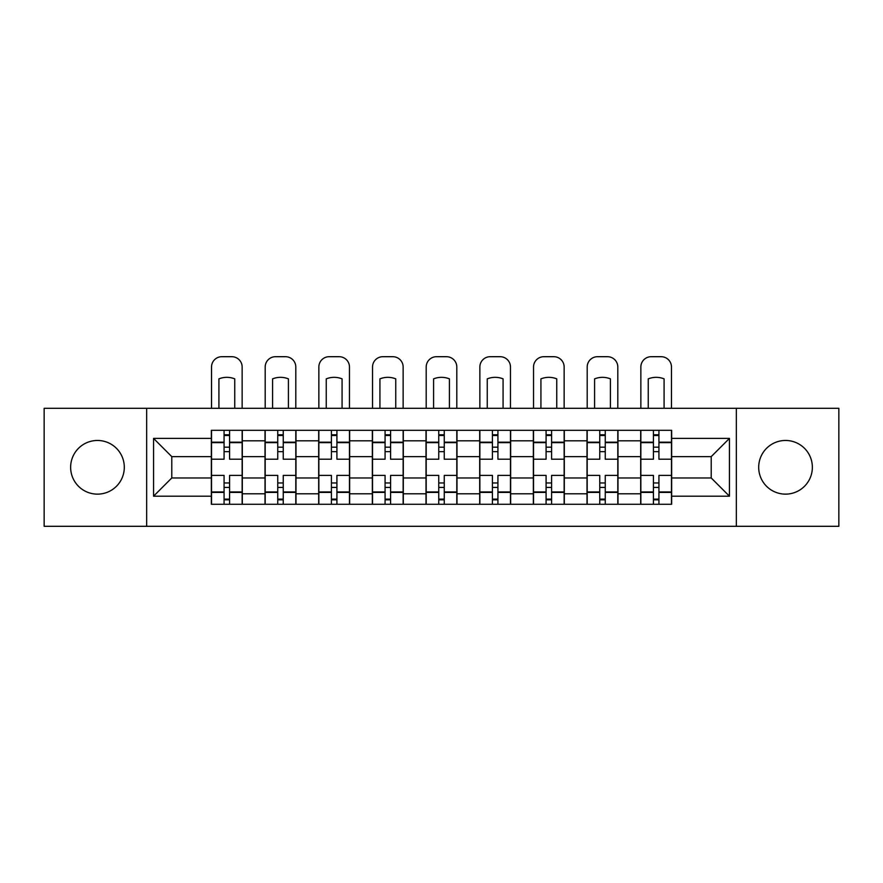 <?xml version="1.0" encoding="UTF-8"?>
<svg xmlns="http://www.w3.org/2000/svg" width="883" height="883" viewBox="0 0 883 883"><rect width="100%" height="100%" fill="white"/><g stroke="black" fill="none" stroke-linecap="round" stroke-linejoin="round"><path stroke-width="1.32" d="M785.528 440.462A26.832 26.832 0 0 0 758.696 467.306A26.832 26.832 0 0 0 785.528 494.138A26.832 26.832 0 0 0 812.36 467.306A26.832 26.832 0 0 0 785.528 440.462M97.472 440.462A26.832 26.832 0 0 0 70.64 467.306A26.832 26.832 0 0 0 97.472 494.138A26.832 26.832 0 0 0 124.304 467.306A26.832 26.832 0 0 0 97.472 440.462M736.334 526.301L838.85 526.301L838.85 408.299L44.15 408.299L44.15 526.301L736.334 526.301L736.334 408.299M265.01 504.281L265.01 440.816L242.306 440.816L242.306 504.281M242.306 440.816L242.306 430.319M265.01 440.816L265.01 430.319M295.982 430.319L295.982 504.281M318.686 504.281L318.686 430.319M349.646 430.319L349.646 504.281M372.35 504.281L372.35 430.319M403.31 430.319L403.31 504.281M426.014 504.281L426.014 430.319M456.986 430.319L456.986 504.281M479.69 504.281L479.69 430.319M510.65 430.319L510.65 504.281M533.354 504.281L533.354 430.319M564.314 430.319L564.314 504.281M587.018 504.281L587.018 430.319M617.99 430.319L617.99 504.281M640.694 504.281L640.694 430.319M640.694 477.968L617.99 477.968M587.018 477.968L564.314 477.968M533.354 477.968L510.65 477.968M479.69 477.968L456.986 477.968M426.014 477.968L403.31 477.968M372.35 477.968L349.646 477.968M318.686 477.968L295.982 477.968M265.01 477.968L242.306 477.968M640.694 456.632L617.99 456.632M587.018 456.632L564.314 456.632M533.354 456.632L510.65 456.632M479.69 456.632L456.986 456.632M426.014 456.632L403.31 456.632M372.35 456.632L349.646 456.632M318.686 456.632L295.982 456.632M265.01 456.632L242.306 456.632M171.788 477.968L211.346 477.968L211.346 456.632L171.788 456.632L171.788 477.968L153.554 496.202L153.554 438.398L211.346 438.398L211.346 456.632M671.654 456.632L671.654 477.968L711.212 477.968L711.212 456.632L671.654 456.632L671.654 430.319L211.346 430.319L211.346 438.398M671.654 438.398L729.446 438.398L729.446 496.202L671.654 496.202L671.654 477.968M211.346 477.968L211.346 504.281L671.654 504.281L671.654 496.202M211.346 496.202L153.554 496.202M146.666 526.301L146.666 408.299M229.58 499.127L224.072 499.127M224.072 435.485L229.58 435.485M283.244 499.127L277.748 499.127M277.748 435.485L283.244 435.485M336.92 499.127L331.412 499.127M331.412 435.485L336.92 435.485M390.584 499.127L385.076 499.127M385.076 435.485L390.584 435.485M444.248 499.127L438.752 499.127M438.752 435.485L444.248 435.485M497.924 499.127L492.416 499.127M492.416 435.485L497.924 435.485M551.588 499.127L546.08 499.127M546.08 435.485L551.588 435.485M605.252 499.127L599.756 499.127M599.756 435.485L605.252 435.485M658.928 499.127L653.42 499.127M653.42 435.485L658.928 435.485M153.554 438.398L171.788 456.632M711.212 477.968L729.446 496.202M711.212 456.632L729.446 438.398M242.141 504.281L242.141 459.215L229.58 459.215L229.58 430.319M224.072 430.319L224.072 459.215L211.523 459.215L211.523 430.319M242.141 459.215L242.141 430.319M211.523 504.281L211.523 475.385L224.072 475.385L224.072 504.281M229.58 504.281L229.58 475.385L242.141 475.385M224.072 451.643L229.58 451.643M211.523 475.385L211.523 459.215M229.58 482.957L224.072 482.957M229.58 499.811L224.072 499.811M224.072 487.427L229.58 487.427M229.58 447.173L224.072 447.173M224.072 434.789L229.58 434.789M242.141 408.299L242.141 367.019A10.32 10.32 0 0 0 231.821 356.699L221.843 356.699A10.32 10.32 0 0 0 211.523 367.019L211.523 408.299M218.918 408.299L218.918 378.862A21.324 21.324 0 0 1 234.746 378.862L234.746 408.299M295.805 504.281L295.805 459.215L283.244 459.215L283.244 430.319M277.748 430.319L277.748 459.215L265.187 459.215L265.187 430.319M295.805 459.215L295.805 430.319M265.187 504.281L265.187 475.385L277.748 475.385L277.748 504.281M283.244 504.281L283.244 475.385L295.805 475.385M277.748 451.643L283.244 451.643M265.187 475.385L265.187 459.215M283.244 482.957L277.748 482.957M283.244 499.811L277.748 499.811M277.748 487.427L283.244 487.427M283.244 447.173L277.748 447.173M277.748 434.789L283.244 434.789M295.805 408.299L295.805 367.019A10.32 10.32 0 0 0 285.485 356.699L275.507 356.699A10.32 10.32 0 0 0 265.187 367.019L265.187 408.299M272.582 408.299L272.582 378.862A21.324 21.324 0 0 1 288.41 378.862L288.41 408.299M349.469 504.281L349.469 459.215L336.92 459.215L336.92 430.319M331.412 430.319L331.412 459.215L318.851 459.215L318.851 430.319M349.469 459.215L349.469 430.319M318.851 504.281L318.851 475.385L331.412 475.385L331.412 504.281M336.92 504.281L336.92 475.385L349.469 475.385M331.412 451.643L336.92 451.643M318.851 475.385L318.851 459.215M336.92 482.957L331.412 482.957M336.92 499.811L331.412 499.811M331.412 487.427L336.92 487.427M336.92 447.173L331.412 447.173M331.412 434.789L336.92 434.789M349.469 408.299L349.469 367.019A10.32 10.32 0 0 0 339.149 356.699L329.171 356.699A10.32 10.32 0 0 0 318.851 367.019L318.851 408.299M326.246 408.299L326.246 378.862A21.324 21.324 0 0 1 342.074 378.862L342.074 408.299M403.145 504.281L403.145 459.215L390.584 459.215L390.584 430.319M385.076 430.319L385.076 459.215L372.527 459.215L372.527 430.319M403.145 459.215L403.145 430.319M372.527 504.281L372.527 475.385L385.076 475.385L385.076 504.281M390.584 504.281L390.584 475.385L403.145 475.385M385.076 451.643L390.584 451.643M372.527 475.385L372.527 459.215M390.584 482.957L385.076 482.957M390.584 499.811L385.076 499.811M385.076 487.427L390.584 487.427M390.584 447.173L385.076 447.173M385.076 434.789L390.584 434.789M403.145 408.299L403.145 367.019A10.32 10.32 0 0 0 392.825 356.699L382.847 356.699A10.32 10.32 0 0 0 372.527 367.019L372.527 408.299M379.922 408.299L379.922 378.862A21.324 21.324 0 0 1 395.75 378.862L395.75 408.299M456.809 504.281L456.809 459.215L444.248 459.215L444.248 430.319M438.752 430.319L438.752 459.215L426.191 459.215L426.191 430.319M456.809 459.215L456.809 430.319M426.191 504.281L426.191 475.385L438.752 475.385L438.752 504.281M444.248 504.281L444.248 475.385L456.809 475.385M438.752 451.643L444.248 451.643M426.191 475.385L426.191 459.215M444.248 482.957L438.752 482.957M444.248 499.811L438.752 499.811M438.752 487.427L444.248 487.427M444.248 447.173L438.752 447.173M438.752 434.789L444.248 434.789M456.809 408.299L456.809 367.019A10.32 10.32 0 0 0 446.489 356.699L436.511 356.699A10.32 10.32 0 0 0 426.191 367.019L426.191 408.299M433.586 408.299L433.586 378.862A21.324 21.324 0 0 1 449.414 378.862L449.414 408.299M510.473 504.281L510.473 459.215L497.924 459.215L497.924 430.319M492.416 430.319L492.416 459.215L479.855 459.215L479.855 430.319M510.473 459.215L510.473 430.319M479.855 504.281L479.855 475.385L492.416 475.385L492.416 504.281M497.924 504.281L497.924 475.385L510.473 475.385M492.416 451.643L497.924 451.643M479.855 475.385L479.855 459.215M497.924 482.957L492.416 482.957M497.924 499.811L492.416 499.811M492.416 487.427L497.924 487.427M497.924 447.173L492.416 447.173M492.416 434.789L497.924 434.789M510.473 408.299L510.473 367.019A10.32 10.32 0 0 0 500.153 356.699L490.175 356.699A10.32 10.32 0 0 0 479.855 367.019L479.855 408.299M487.25 408.299L487.25 378.862A21.324 21.324 0 0 1 503.078 378.862L503.078 408.299M564.149 504.281L564.149 459.215L551.588 459.215L551.588 430.319M546.08 430.319L546.08 459.215L533.531 459.215L533.531 430.319M564.149 459.215L564.149 430.319M533.531 504.281L533.531 475.385L546.08 475.385L546.08 504.281M551.588 504.281L551.588 475.385L564.149 475.385M546.08 451.643L551.588 451.643M533.531 475.385L533.531 459.215M551.588 482.957L546.08 482.957M551.588 499.811L546.08 499.811M546.08 487.427L551.588 487.427M551.588 447.173L546.08 447.173M546.08 434.789L551.588 434.789M564.149 408.299L564.149 367.019A10.32 10.32 0 0 0 553.829 356.699L543.851 356.699A10.32 10.32 0 0 0 533.531 367.019L533.531 408.299M540.926 408.299L540.926 378.862A21.324 21.324 0 0 1 556.754 378.862L556.754 408.299M617.813 504.281L617.813 459.215L605.252 459.215L605.252 430.319M599.756 430.319L599.756 459.215L587.195 459.215L587.195 430.319M617.813 459.215L617.813 430.319M587.195 504.281L587.195 475.385L599.756 475.385L599.756 504.281M605.252 504.281L605.252 475.385L617.813 475.385M599.756 451.643L605.252 451.643M587.195 475.385L587.195 459.215M605.252 482.957L599.756 482.957M605.252 499.811L599.756 499.811M599.756 487.427L605.252 487.427M605.252 447.173L599.756 447.173M599.756 434.789L605.252 434.789M617.813 408.299L617.813 367.019A10.32 10.32 0 0 0 607.493 356.699L597.515 356.699A10.32 10.32 0 0 0 587.195 367.019L587.195 408.299M594.59 408.299L594.59 378.862A21.324 21.324 0 0 1 610.418 378.862L610.418 408.299M671.477 504.281L671.477 459.215L658.928 459.215L658.928 430.319M653.42 430.319L653.42 459.215L640.859 459.215L640.859 430.319M671.477 459.215L671.477 430.319M640.859 504.281L640.859 475.385L653.42 475.385L653.42 504.281M658.928 504.281L658.928 475.385L671.477 475.385M653.42 451.643L658.928 451.643M640.859 475.385L640.859 459.215M658.928 482.957L653.42 482.957M658.928 499.811L653.42 499.811M653.42 487.427L658.928 487.427M658.928 447.173L653.42 447.173M653.42 434.789L658.928 434.789M671.477 408.299L671.477 367.019A10.32 10.32 0 0 0 661.157 356.699L651.179 356.699A10.32 10.32 0 0 0 640.859 367.019L640.859 408.299M648.254 408.299L648.254 378.862A21.324 21.324 0 0 1 664.082 378.862L664.082 408.299M587.018 440.816L564.314 440.816M533.354 440.816L510.65 440.816M479.69 440.816L456.986 440.816M426.014 440.816L403.31 440.816M372.35 440.816L349.646 440.816M318.686 440.816L295.982 440.816M640.694 440.816L617.99 440.816M587.018 493.796L564.314 493.796M533.354 493.796L510.65 493.796M479.69 493.796L456.986 493.796M426.014 493.796L403.31 493.796M372.35 493.796L349.646 493.796M318.686 493.796L295.982 493.796M265.01 493.796L242.306 493.796M640.694 493.796L617.99 493.796M242.141 442.184L229.58 442.184M224.072 442.184L211.523 442.184M224.072 442.648L211.523 442.648M224.072 491.952L211.523 491.952M224.072 492.416L211.523 492.416M242.141 492.416L229.58 492.416M242.141 442.648L229.58 442.648M242.141 491.952L229.58 491.952M295.805 442.184L283.244 442.184M277.748 442.184L265.187 442.184M277.748 442.648L265.187 442.648M277.748 491.952L265.187 491.952M277.748 492.416L265.187 492.416M295.805 492.416L283.244 492.416M295.805 442.648L283.244 442.648M295.805 491.952L283.244 491.952M349.469 442.184L336.92 442.184M331.412 442.184L318.851 442.184M331.412 442.648L318.851 442.648M331.412 491.952L318.851 491.952M331.412 492.416L318.851 492.416M349.469 492.416L336.92 492.416M349.469 442.648L336.92 442.648M349.469 491.952L336.92 491.952M403.145 442.184L390.584 442.184M385.076 442.184L372.527 442.184M385.076 442.648L372.527 442.648M385.076 491.952L372.527 491.952M385.076 492.416L372.527 492.416M403.145 492.416L390.584 492.416M403.145 442.648L390.584 442.648M403.145 491.952L390.584 491.952M456.809 442.184L444.248 442.184M438.752 442.184L426.191 442.184M438.752 442.648L426.191 442.648M438.752 491.952L426.191 491.952M438.752 492.416L426.191 492.416M456.809 492.416L444.248 492.416M456.809 442.648L444.248 442.648M456.809 491.952L444.248 491.952M510.473 442.184L497.924 442.184M492.416 442.184L479.855 442.184M492.416 442.648L479.855 442.648M492.416 491.952L479.855 491.952M492.416 492.416L479.855 492.416M510.473 492.416L497.924 492.416M510.473 442.648L497.924 442.648M510.473 491.952L497.924 491.952M564.149 442.184L551.588 442.184M546.08 442.184L533.531 442.184M546.08 442.648L533.531 442.648M546.08 491.952L533.531 491.952M546.08 492.416L533.531 492.416M564.149 492.416L551.588 492.416M564.149 442.648L551.588 442.648M564.149 491.952L551.588 491.952M617.813 442.184L605.252 442.184M599.756 442.184L587.195 442.184M599.756 442.648L587.195 442.648M599.756 491.952L587.195 491.952M599.756 492.416L587.195 492.416M617.813 492.416L605.252 492.416M617.813 442.648L605.252 442.648M617.813 491.952L605.252 491.952M671.477 442.184L658.928 442.184M653.42 442.184L640.859 442.184M653.42 442.648L640.859 442.648M653.42 491.952L640.859 491.952M653.42 492.416L640.859 492.416M671.477 492.416L658.928 492.416M671.477 442.648L658.928 442.648M671.477 491.952L658.928 491.952"/></g></svg>
